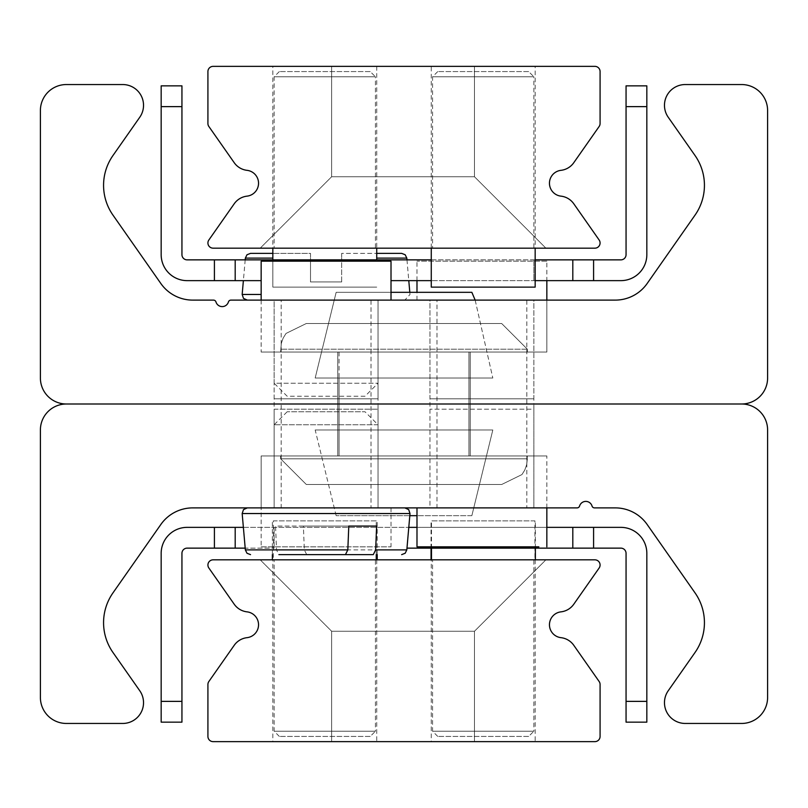 <?xml version="1.0" encoding="UTF-8"?>
<svg xmlns="http://www.w3.org/2000/svg" width="808" height="808" viewBox="0 0 808 808"><rect width="100%" height="100%" fill="white"/><g stroke="black" fill="none" stroke-linecap="round" stroke-linejoin="round"><path stroke-width="0.61" stroke-dasharray="4.04 3.03" d="M533.856 300.111L429.967 300.111L533.856 300.111L533.856 404L429.967 404L533.856 404L429.967 404L533.856 404L533.856 507.889L429.967 507.889L533.856 507.889L429.967 507.889L429.967 300.111L533.856 300.111L429.967 300.111L429.967 398.809L533.856 398.809L533.856 300.111M378.033 300.111L274.144 300.111L378.033 300.111L378.033 404L274.144 404L378.033 404L274.144 404L378.033 404L378.033 507.889L274.144 507.889L378.033 507.889L274.144 507.889L274.144 300.111L378.033 300.111L274.144 300.111L378.033 300.111L274.144 300.111L274.144 383.224L378.033 383.224L274.144 383.224L287.133 396.213L365.044 396.213L378.033 383.224L378.033 300.111L378.033 398.809L274.144 398.809L378.033 398.809M436.997 404L526.836 404L436.997 404L526.836 404L436.997 404L436.997 507.889L526.836 507.889L526.836 300.111L436.997 300.111L436.997 404M436.997 300.111L526.836 300.111M281.164 404L371.003 404L281.164 404L371.003 404L281.164 404L281.164 507.889L371.003 507.889L371.003 300.111L281.164 300.111L281.164 404M281.164 300.111L371.003 300.111M546.844 352.056L261.156 352.056L546.844 352.056L261.156 352.056L546.844 352.056L261.156 352.056L546.844 352.056L261.156 352.056L546.844 352.056L261.156 352.056L546.844 352.056L261.156 352.056L546.844 352.056L261.156 352.056L546.844 352.056L261.156 352.056L546.844 352.056L261.156 352.056L546.844 352.056L261.156 352.056L546.844 352.056L261.156 352.056L546.844 352.056L261.156 352.056L546.844 352.056L261.156 352.056L546.844 352.056L261.156 352.056L546.844 352.056L261.156 352.056L546.844 352.056L261.156 352.056L546.844 352.056L261.156 352.056L546.844 352.056L261.156 352.056L546.844 352.056L261.156 352.056L546.844 352.056L261.156 352.056L546.844 352.056L261.156 352.056L546.844 352.056L261.156 352.056L546.844 352.056L261.156 352.056L546.844 352.056L546.844 300.111L261.156 300.111L546.844 300.111L261.156 300.111L546.844 300.111L546.844 352.056L546.844 300.111L261.156 300.111L546.844 300.111L261.156 300.111L546.844 300.111L546.844 352.056L546.844 300.111L261.156 300.111L546.844 300.111L261.156 300.111L546.844 300.111L546.844 352.056L546.844 300.111L261.156 300.111L546.844 300.111L261.156 300.111L546.844 300.111L546.844 352.056L546.844 300.111L261.156 300.111L546.844 300.111L261.156 300.111L546.844 300.111L546.844 352.056L546.844 300.111L261.156 300.111L546.844 300.111L261.156 300.111L546.844 300.111L546.844 352.056L546.844 300.111L261.156 300.111L546.844 300.111L261.156 300.111L546.844 300.111L546.844 352.056L546.844 300.111L261.156 300.111L546.844 300.111L261.156 300.111L546.844 300.111L546.844 352.056L546.844 300.111L261.156 300.111L546.844 300.111L261.156 300.111L546.844 300.111L546.844 352.056L546.844 300.111L261.156 300.111L546.844 300.111L261.156 300.111L546.844 300.111L546.844 352.056L546.844 300.111L261.156 300.111L546.844 300.111L261.156 300.111L546.844 300.111L546.844 352.056L546.844 300.111L261.156 300.111L546.844 300.111M337.774 352.056L470.226 352.056L337.774 352.056L337.774 404L470.226 404L337.774 404L470.226 404L337.774 404L470.226 404L337.774 404L470.226 404L337.774 404L470.226 404L337.774 404L470.226 404L337.774 404L470.226 404L337.774 404L470.226 404L337.774 404L470.226 404L337.774 404L470.226 404L337.774 404L470.226 404L337.774 404L470.226 404L337.774 404L470.226 404L337.774 404L470.226 404L337.774 404L470.226 404L337.774 404L470.226 404L337.774 404L470.226 404L337.774 404L470.226 404L337.774 404L470.226 404L337.774 404L470.226 404L337.774 404L470.226 404L337.774 404L470.226 404L337.774 404L470.226 404L337.774 404L470.226 404L337.774 404L470.226 404L337.774 404L470.226 404L337.774 404L470.226 404L337.774 404L470.226 404L337.774 404L470.226 404L337.774 404L470.226 404L337.774 404L470.226 404L337.774 404L470.226 404L337.774 404L470.226 404L337.774 404L470.226 404L337.774 404L470.226 404L337.774 404L470.226 404L337.774 404L470.226 404L337.774 404L470.226 404L337.774 404L470.226 404L337.774 404L470.226 404L337.774 404L470.226 404L337.774 404L470.226 404L337.774 404L470.226 404L337.774 404L470.226 404L337.774 404L470.226 404L337.774 404L470.226 404L337.774 404L337.774 455.944L470.226 455.944L337.774 455.944L470.226 455.944L470.226 352.056L337.774 352.056L470.226 352.056L337.774 352.056L337.774 455.944L470.226 455.944L337.774 455.944L470.226 455.944L470.226 352.056L337.774 352.056L470.226 352.056L337.774 352.056L337.774 455.944L470.226 455.944L337.774 455.944L470.226 455.944L470.226 352.056L337.774 352.056L470.226 352.056L337.774 352.056L337.774 455.944L470.226 455.944L337.774 455.944L470.226 455.944L470.226 352.056L337.774 352.056L470.226 352.056L337.774 352.056L337.774 455.944L470.226 455.944L337.774 455.944L470.226 455.944L470.226 352.056L337.774 352.056L470.226 352.056L337.774 352.056L337.774 455.944L470.226 455.944L337.774 455.944L470.226 455.944L470.226 352.056L337.774 352.056L470.226 352.056L337.774 352.056L337.774 455.944L470.226 455.944L337.774 455.944L470.226 455.944L470.226 352.056L337.774 352.056L470.226 352.056L337.774 352.056L337.774 455.944L470.226 455.944L337.774 455.944L470.226 455.944L470.226 352.056L337.774 352.056L470.226 352.056L337.774 352.056L337.774 455.944L470.226 455.944L337.774 455.944L470.226 455.944L470.226 352.056L337.774 352.056L470.226 352.056L337.774 352.056L337.774 455.944L470.226 455.944L337.774 455.944L470.226 455.944L470.226 352.056L337.774 352.056L470.226 352.056L337.774 352.056L337.774 455.944L470.226 455.944L337.774 455.944L470.226 455.944L470.226 352.056L337.774 352.056L470.226 352.056L337.774 352.056L337.774 455.944L470.226 455.944L337.774 455.944L470.226 455.944L470.226 352.056L337.774 352.056L337.774 455.944L470.226 455.944L470.226 352.056L337.774 352.056L337.774 455.944L470.226 455.944L470.226 352.056L337.774 352.056L337.774 455.944L470.226 455.944L470.226 352.056L337.774 352.056L337.774 455.944L470.226 455.944L470.226 352.056L337.774 352.056L337.774 455.944L470.226 455.944L470.226 352.056L337.774 352.056L337.774 455.944L470.226 455.944L470.226 352.056L337.774 352.056L337.774 455.944L470.226 455.944L470.226 352.056L337.774 352.056L337.774 455.944L470.226 455.944L470.226 352.056L337.774 352.056L337.774 455.944L470.226 455.944L470.226 352.056L337.774 352.056L337.774 455.944L470.226 455.944L470.226 352.056L337.774 352.056L337.774 455.944M40.4 378.033A25.967 25.967 0 0 0 66.367 404L741.633 404A25.967 25.967 0 0 0 767.6 378.033L767.6 110.524A25.967 25.967 0 0 0 741.633 84.547L685.255 84.547A20.776 20.776 0 0 0 668.236 117.251L695.042 155.53A51.944 51.944 0 0 1 695.042 215.11L647.158 283.507A38.956 38.956 0 0 1 615.241 300.111L230.906 300.111A2.596 2.596 0 0 0 228.422 301.97A6.494 6.494 0 0 1 215.978 301.97A2.596 2.596 0 0 0 213.494 300.111L192.758 300.111A38.956 38.956 0 0 1 160.843 283.507L112.958 215.11A51.944 51.944 0 0 1 112.958 155.53L139.764 117.251A20.776 20.776 0 0 0 122.745 84.547L66.367 84.547A25.967 25.967 0 0 0 40.4 110.524L40.4 378.033M371.003 507.889L281.164 507.889M526.836 507.889L436.997 507.889M261.156 455.944L546.844 455.944L261.156 455.944L546.844 455.944L261.156 455.944L546.844 455.944L261.156 455.944L546.844 455.944L261.156 455.944L546.844 455.944L261.156 455.944L546.844 455.944L261.156 455.944L546.844 455.944L261.156 455.944L546.844 455.944L261.156 455.944L546.844 455.944L261.156 455.944L546.844 455.944L261.156 455.944L546.844 455.944L261.156 455.944L546.844 455.944L261.156 455.944L546.844 455.944L261.156 455.944L546.844 455.944L261.156 455.944L546.844 455.944L261.156 455.944L546.844 455.944L261.156 455.944L546.844 455.944L261.156 455.944L546.844 455.944L261.156 455.944L546.844 455.944L261.156 455.944L546.844 455.944L261.156 455.944L546.844 455.944L261.156 455.944L546.844 455.944L261.156 455.944L546.844 455.944L261.156 455.944L261.156 507.889L546.844 507.889L261.156 507.889L546.844 507.889L261.156 507.889L261.156 455.944L261.156 507.889L546.844 507.889L261.156 507.889L546.844 507.889L261.156 507.889L261.156 455.944L261.156 507.889L546.844 507.889L261.156 507.889L546.844 507.889L261.156 507.889L261.156 455.944L261.156 507.889L546.844 507.889L261.156 507.889L546.844 507.889L261.156 507.889L261.156 455.944L261.156 507.889L546.844 507.889L261.156 507.889L546.844 507.889L261.156 507.889L261.156 455.944L261.156 507.889L546.844 507.889L261.156 507.889L546.844 507.889L261.156 507.889L261.156 455.944L261.156 507.889L546.844 507.889L261.156 507.889L546.844 507.889L261.156 507.889L261.156 455.944L261.156 507.889L546.844 507.889L261.156 507.889L546.844 507.889L261.156 507.889L261.156 455.944L261.156 507.889L546.844 507.889L261.156 507.889L546.844 507.889L261.156 507.889L261.156 455.944L261.156 507.889L546.844 507.889L261.156 507.889L546.844 507.889L261.156 507.889L261.156 455.944L261.156 507.889L546.844 507.889L261.156 507.889L546.844 507.889L261.156 507.889L261.156 455.944L261.156 507.889L546.844 507.889L261.156 507.889L391.011 507.889L261.156 507.889L261.156 546.844L391.011 546.844L261.156 546.844M470.226 455.944L470.226 352.056M767.6 429.967A25.967 25.967 0 0 0 741.633 404L66.367 404A25.967 25.967 0 0 0 40.4 429.967L40.4 697.476A25.967 25.967 0 0 0 66.367 723.453L122.745 723.453A20.776 20.776 0 0 0 139.764 690.749L112.958 652.47A51.944 51.944 0 0 1 112.958 592.89L160.843 524.493A38.956 38.956 0 0 1 192.758 507.889L577.094 507.889A2.596 2.596 0 0 0 579.578 506.03A6.494 6.494 0 0 1 592.022 506.03A2.596 2.596 0 0 0 594.506 507.889L615.241 507.889A38.956 38.956 0 0 1 647.158 524.493L695.042 592.89A51.944 51.944 0 0 1 695.042 652.47L668.236 690.749A20.776 20.776 0 0 0 685.255 723.453L741.633 723.453A25.967 25.967 0 0 0 767.6 697.476L767.6 429.967M545.905 559.833L260.216 559.833L545.905 559.833L474.478 631.25L331.644 631.25L474.478 631.25L474.478 741.633L331.644 741.633L474.478 741.633L331.644 741.633L474.478 741.633L331.644 741.633L474.478 741.633L331.644 741.633L474.478 741.633L331.644 741.633L474.478 741.633L331.644 741.633L474.478 741.633L331.644 741.633L474.478 741.633L331.644 741.633L474.478 741.633L331.644 741.633L474.478 741.633L331.644 741.633L474.478 741.633L331.644 741.633L474.478 741.633L331.644 741.633L474.478 741.633L474.478 631.25L331.644 631.25L474.478 631.25L331.644 631.25L474.478 631.25L474.478 741.633L474.478 631.25L331.644 631.25L474.478 631.25L331.644 631.25L474.478 631.25L474.478 741.633L474.478 631.25L331.644 631.25L474.478 631.25L331.644 631.25L474.478 631.25L474.478 741.633L474.478 631.25L331.644 631.25L474.478 631.25L331.644 631.25L474.478 631.25L474.478 741.633L474.478 631.25L331.644 631.25L474.478 631.25L331.644 631.25L474.478 631.25L474.478 741.633L474.478 631.25L331.644 631.25L474.478 631.25L545.905 559.833L260.216 559.833L545.905 559.833L260.216 559.833L545.905 559.833L474.478 631.25L545.905 559.833L260.216 559.833L545.905 559.833L260.216 559.833L545.905 559.833L474.478 631.25L545.905 559.833L260.216 559.833L545.905 559.833L260.216 559.833L545.905 559.833L474.478 631.25L545.905 559.833L260.216 559.833L545.905 559.833L260.216 559.833L545.905 559.833L474.478 631.25L545.905 559.833L260.216 559.833L545.905 559.833L260.216 559.833L545.905 559.833L474.478 631.25L545.905 559.833L260.216 559.833L545.905 559.833M272.841 559.833L376.73 559.833L272.841 559.833L272.841 741.633L376.73 741.633L272.841 741.633M431.27 559.833L535.159 559.833L431.27 559.833L431.27 741.633L535.159 741.633L431.27 741.633M213.11 559.833A5.191 5.191 0 0 0 208.858 568.004L234.219 604.222A18.18 18.18 0 0 0 247.046 611.858A12.989 12.989 0 0 1 247.046 637.663A18.18 18.18 0 0 0 234.219 645.299L208.858 681.508A5.191 5.191 0 0 0 207.919 684.487L207.919 736.431A5.191 5.191 0 0 0 213.11 741.633L594.89 741.633A5.191 5.191 0 0 0 600.081 736.431L600.081 684.487A5.191 5.191 0 0 0 599.142 681.508L573.781 645.299A18.18 18.18 0 0 0 560.954 637.663A12.989 12.989 0 0 1 560.954 611.858A18.18 18.18 0 0 0 573.781 604.222L599.142 568.004A5.191 5.191 0 0 0 594.89 559.833L213.11 559.833M545.905 248.167L260.216 248.167L545.905 248.167L474.478 176.75L331.644 176.75L474.478 176.75L474.478 66.367L331.644 66.367L474.478 66.367L331.644 66.367L474.478 66.367L331.644 66.367L474.478 66.367L331.644 66.367L474.478 66.367L331.644 66.367L474.478 66.367L331.644 66.367L474.478 66.367L331.644 66.367L474.478 66.367L331.644 66.367L474.478 66.367L331.644 66.367L474.478 66.367L331.644 66.367L474.478 66.367L331.644 66.367L474.478 66.367L331.644 66.367L474.478 66.367L474.478 176.75L331.644 176.75L474.478 176.75L331.644 176.75L474.478 176.75L474.478 66.367L474.478 176.75L331.644 176.75L474.478 176.75L331.644 176.75L474.478 176.75L474.478 66.367L474.478 176.75L331.644 176.75L474.478 176.75L331.644 176.75L474.478 176.75L474.478 66.367L474.478 176.75L331.644 176.75L474.478 176.75L331.644 176.75L474.478 176.75L474.478 66.367L474.478 176.75L331.644 176.75L474.478 176.75L331.644 176.75L474.478 176.75L474.478 66.367L474.478 176.75L331.644 176.75L474.478 176.75L545.905 248.167L260.216 248.167L545.905 248.167L260.216 248.167L545.905 248.167L474.478 176.75L545.905 248.167L260.216 248.167L545.905 248.167L260.216 248.167L545.905 248.167L474.478 176.75L545.905 248.167L260.216 248.167L545.905 248.167L260.216 248.167L545.905 248.167L474.478 176.75L545.905 248.167L260.216 248.167L545.905 248.167L260.216 248.167L545.905 248.167L474.478 176.75L545.905 248.167L260.216 248.167L545.905 248.167L260.216 248.167L545.905 248.167L474.478 176.75L545.905 248.167L260.216 248.167L545.905 248.167M272.841 66.367L376.73 66.367L272.841 66.367L272.841 248.167L376.73 248.167L272.841 248.167L376.73 248.167L272.841 248.167L272.841 287.133L376.73 287.133L272.841 287.133L272.841 259.863M431.27 248.167L535.159 248.167L431.27 248.167L535.159 248.167L431.27 248.167L431.27 287.133L535.159 287.133L535.159 66.367L431.27 66.367L431.27 248.167M431.27 66.367L535.159 66.367M208.858 239.996A5.191 5.191 0 0 0 213.11 248.167L594.89 248.167A5.191 5.191 0 0 0 599.142 239.996L573.781 203.778A18.18 18.18 0 0 0 560.954 196.142A12.989 12.989 0 0 1 560.954 170.337A18.18 18.18 0 0 0 573.781 162.701L599.142 126.492A5.191 5.191 0 0 0 600.081 123.513L600.081 71.569A5.191 5.191 0 0 0 594.89 66.367L213.11 66.367A5.191 5.191 0 0 0 207.919 71.569L207.919 123.513A5.191 5.191 0 0 0 208.858 126.492L234.219 162.701A18.18 18.18 0 0 0 247.046 170.337A12.989 12.989 0 0 1 247.046 196.142A18.18 18.18 0 0 0 234.219 203.778L208.858 239.996M406.969 548.137L572.811 548.137L572.811 527.361L593.587 527.361L593.587 548.137L572.811 548.137L572.811 527.361L235.189 527.361L235.189 548.137L187.143 548.137A5.191 5.191 0 0 0 181.941 553.339L181.941 722.15L161.166 722.15L161.166 701.374L181.941 701.374M626.059 701.374L646.834 701.374L646.834 722.15L626.059 722.15L626.059 553.339A5.191 5.191 0 0 0 620.857 548.137L593.587 548.137M214.413 548.137L214.413 527.361L235.189 527.361L235.189 548.137L274.144 548.137L245.198 548.137M161.166 701.374L161.166 553.339A25.967 25.967 0 0 1 187.143 527.361L214.413 527.361M572.811 548.137L572.811 527.361M235.189 548.137L235.189 527.361M243.38 527.361L408.787 527.361M416.989 527.361L546.844 527.361M593.587 527.361L620.857 527.361A25.967 25.967 0 0 1 646.834 553.339L646.834 701.374M431.27 259.863L572.811 259.863L572.811 280.639L572.811 259.863L620.857 259.863A5.191 5.191 0 0 0 626.059 254.661L626.059 85.85L646.834 85.85L646.834 106.626L626.059 106.626M535.159 259.863L235.189 259.863L235.189 280.639L214.413 280.639L214.413 259.863L235.189 259.863L235.189 280.639L261.156 280.639M181.941 106.626L161.166 106.626L161.166 85.85L181.941 85.85L181.941 254.661A5.191 5.191 0 0 0 187.143 259.863L214.413 259.863M593.587 259.863L593.587 280.639L572.811 280.639L572.811 259.863M214.413 280.639L187.143 280.639A25.967 25.967 0 0 1 161.166 254.661L161.166 106.626M535.159 280.639L431.27 280.639M391.011 280.639L572.811 280.639M235.189 259.863L235.189 280.639M646.834 106.626L646.834 254.661A25.967 25.967 0 0 1 620.857 280.639L593.587 280.639M391.011 300.111L261.156 300.111L391.011 300.111M261.156 261.156L391.011 261.156M538.875 507.889L416.989 507.889L538.875 507.889M429.967 409.191L429.967 507.889L533.856 507.889L533.856 409.191L429.967 409.191L533.856 409.191M538.875 546.844L416.989 546.844M546.844 261.156L416.989 261.156L546.844 261.156L546.844 280.639M533.856 398.809L429.967 398.809M274.144 409.191L378.033 409.191L274.144 409.191L274.144 507.889L378.033 507.889L274.144 507.889L378.033 507.889L378.033 424.776L274.144 424.776L378.033 424.776L365.044 411.787L287.133 411.787L365.044 411.787M528.664 71.569L437.764 71.569L528.664 71.569L533.856 76.76L432.573 76.76L533.856 76.76L533.856 248.167L432.573 248.167L533.856 248.167M370.236 71.569L279.336 71.569L370.236 71.569L375.427 76.76L274.144 76.76L375.427 76.76L375.427 248.167L274.144 248.167L375.427 248.167M376.73 66.367L376.73 259.863M370.236 736.431L279.336 736.431L370.236 736.431L375.427 731.24L274.144 731.24L375.427 731.24L375.427 559.833L274.144 559.833L375.427 559.833M273.326 559.833L377.215 559.833L272.367 559.833L273.326 559.833L273.326 520.867L377.215 520.867L273.326 520.867M376.245 554.631L376.245 520.867M377.215 554.631L377.215 520.867M272.367 554.631L272.367 520.867M528.664 736.431L437.764 736.431L528.664 736.431L533.856 731.24L432.573 731.24L533.856 731.24L533.856 559.833L432.573 559.833L533.856 559.833M431.048 559.833L535.371 559.833L431.048 559.833M534.936 520.867L431.048 520.867L534.936 520.867L534.936 559.833M535.371 548.137L535.371 520.867M431.492 548.137L431.492 520.867M431.048 548.137L431.048 520.867M341.673 281.931L341.673 258.106L341.673 281.931L310.504 281.931L310.504 258.106L310.504 281.931L341.673 281.931M341.673 253.369L341.673 258.106L341.673 253.369L376.73 253.369L341.673 253.369M310.504 253.369L310.504 258.106L310.504 253.369L272.841 253.369L310.504 253.369M409.808 292.324L409.999 294.466L404.828 300.111L247.349 300.111L404.828 300.111M406.969 259.863L408.787 280.639M365.044 396.213L287.133 396.213M306.717 554.631L304.343 549.895L303.384 526.069L348.783 526.069L275.558 526.069L276.518 549.895L278.891 554.631L345.45 554.631M303.384 526.069L275.558 526.069M255.772 507.889L404.828 507.889L255.772 507.889M501.657 323.493L527.361 349.197L501.657 323.493L527.361 349.197L501.657 323.493L527.361 349.197L501.657 323.493L527.361 349.197L501.657 323.493L527.361 349.197L501.657 323.493L306.343 323.493L501.657 323.493L306.343 323.493L501.657 323.493L306.343 323.493L501.657 323.493L306.343 323.493L501.657 323.493L306.343 323.493L501.657 323.493L306.343 323.493L501.657 323.493L306.343 323.493L501.657 323.493L306.343 323.493L501.657 323.493L306.343 323.493L501.657 323.493L306.343 323.493L501.657 323.493L306.343 323.493L501.657 323.493L527.361 349.197L527.361 352.056L280.639 352.056L527.361 352.056L280.639 352.056L527.361 352.056L280.639 352.056L527.361 352.056L280.639 352.056L527.361 352.056L280.639 352.056L527.361 352.056L280.639 352.056L527.361 352.056L280.639 352.056L527.361 352.056L280.639 352.056L527.361 352.056L280.639 352.056L527.361 352.056L280.639 352.056L527.361 352.056L280.639 352.056L527.361 352.056L527.361 349.197L527.361 352.056M468.933 352.056L339.067 352.056L468.933 352.056L468.933 429.977L339.067 429.977L468.933 429.977L339.067 429.977L468.933 429.977L339.067 429.977L468.933 429.977L339.067 429.977L468.933 429.977L339.067 429.977L468.933 429.977L339.067 429.977L468.933 429.977L339.067 429.977L468.933 429.977L339.067 429.977L468.933 429.977L339.067 429.977L468.933 429.977L339.067 429.977L468.933 429.977L339.067 429.977L468.933 429.977L468.933 352.056L339.067 352.056L468.933 352.056L339.067 352.056L468.933 352.056L468.933 429.977L468.933 352.056L339.067 352.056L468.933 352.056L339.067 352.056L468.933 352.056L468.933 429.977L468.933 352.056L339.067 352.056L468.933 352.056L339.067 352.056L468.933 352.056L468.933 429.977L468.933 352.056L339.067 352.056L468.933 352.056L339.067 352.056L468.933 352.056L468.933 429.977L468.933 352.056L339.067 352.056L468.933 352.056L339.067 352.056L468.933 352.056L468.933 429.977M409.808 515.676L336.148 515.676L471.852 515.676L492.819 429.977L471.852 515.676L492.819 429.977L471.852 515.676L492.819 429.977L471.852 515.676L492.819 429.977L471.852 515.676L492.819 429.977L315.181 429.977L492.819 429.977L315.181 429.977L492.819 429.977L315.181 429.977L492.819 429.977L315.181 429.977L492.819 429.977L315.181 429.977L492.819 429.977L315.181 429.977L492.819 429.977L315.181 429.977L492.819 429.977L315.181 429.977L492.819 429.977L315.181 429.977L492.819 429.977L315.181 429.977L492.819 429.977L315.181 429.977L492.819 429.977L471.852 515.676L336.148 515.676L416.989 515.676M492.819 429.977L471.852 515.676M306.343 484.507L501.657 484.507L306.343 484.507L280.639 458.803L280.639 455.944L527.361 455.944L280.639 455.944L527.361 455.944L280.639 455.944L527.361 455.944L280.639 455.944L527.361 455.944L280.639 455.944L527.361 455.944L280.639 455.944L527.361 455.944L280.639 455.944L527.361 455.944L280.639 455.944L527.361 455.944L280.639 455.944L527.361 455.944L280.639 455.944L527.361 455.944L280.639 455.944L527.361 455.944L280.639 455.944L527.361 455.944L280.639 455.944L280.639 458.803L280.639 455.944L280.639 458.803L280.639 455.944L280.639 458.803L280.639 455.944L280.639 458.803L280.639 455.944L280.639 458.803L280.639 455.944L280.639 458.803L527.361 458.803L280.639 458.803L527.361 458.803L280.639 458.803L527.361 458.803L280.639 458.803L527.361 458.803L280.639 458.803L527.361 458.803L280.639 458.803L527.361 458.803L280.639 458.803L527.361 458.803L280.639 458.803L527.361 458.803L280.639 458.803L527.361 458.803L280.639 458.803L527.361 458.803L280.639 458.803L527.361 458.803L280.639 458.803L527.361 458.803L280.639 458.803L306.343 484.507L501.657 484.507L306.343 484.507L501.657 484.507L306.343 484.507L280.639 458.803L306.343 484.507L501.657 484.507L306.343 484.507L501.657 484.507L306.343 484.507L280.639 458.803L306.343 484.507L501.657 484.507L306.343 484.507L501.657 484.507L306.343 484.507L280.639 458.803L306.343 484.507L501.657 484.507L306.343 484.507L501.657 484.507L306.343 484.507L280.639 458.803L306.343 484.507L501.657 484.507L306.343 484.507L501.657 484.507L306.343 484.507L280.639 458.803L306.343 484.507L501.657 484.507L306.343 484.507M339.067 455.944L468.933 455.944L339.067 455.944L339.067 378.023L468.933 378.023L339.067 378.023L468.933 378.023L339.067 378.023L468.933 378.023L339.067 378.023L468.933 378.023L339.067 378.023L468.933 378.023L339.067 378.023L468.933 378.023L339.067 378.023L468.933 378.023L339.067 378.023L468.933 378.023L339.067 378.023L468.933 378.023L339.067 378.023L468.933 378.023L339.067 378.023L468.933 378.023L339.067 378.023L468.933 378.023L339.067 378.023L339.067 455.944L468.933 455.944L339.067 455.944L468.933 455.944L339.067 455.944L339.067 378.023L339.067 455.944L468.933 455.944L339.067 455.944L468.933 455.944L339.067 455.944L339.067 378.023L339.067 455.944L468.933 455.944L339.067 455.944L468.933 455.944L339.067 455.944L339.067 378.023L339.067 455.944L468.933 455.944L339.067 455.944L468.933 455.944L339.067 455.944L339.067 378.023L339.067 455.944L468.933 455.944L339.067 455.944L468.933 455.944L339.067 455.944L339.067 378.023L339.067 455.944L468.933 455.944L339.067 455.944M471.852 292.324L336.148 292.324L315.181 378.023L336.148 292.324L315.181 378.023L336.148 292.324L315.181 378.023L336.148 292.324L315.181 378.023L336.148 292.324L315.181 378.023L336.148 292.324L315.181 378.023L492.819 378.023L315.181 378.023L492.819 378.023L315.181 378.023L492.819 378.023L315.181 378.023L492.819 378.023L315.181 378.023L492.819 378.023L315.181 378.023L492.819 378.023L315.181 378.023L492.819 378.023L315.181 378.023L492.819 378.023L315.181 378.023L492.819 378.023L315.181 378.023L492.819 378.023L315.181 378.023L492.819 378.023L315.181 378.023L492.819 378.023L315.181 378.023L336.148 292.324L471.852 292.324L391.011 292.324M533.856 548.137L533.856 546.844M274.144 548.137L274.144 527.361L274.144 548.137M533.856 259.863L533.856 280.639L533.856 259.863M274.144 261.156L274.144 259.863M272.841 258.106L245.349 258.106M406.818 258.106L376.73 258.106M242.168 294.466L261.156 294.466M304.343 549.895L406.818 549.895M245.349 549.895L276.518 549.895M409.999 513.534L242.168 513.534M527.361 349.197L280.639 349.197L527.361 349.197M261.156 300.111L261.156 352.056M546.844 507.889L546.844 455.944M260.216 559.833L331.644 631.25L331.644 741.633L331.644 631.25L331.644 741.633L331.644 631.25L331.644 741.633L331.644 631.25L331.644 741.633L331.644 631.25L331.644 741.633L331.644 631.25L331.644 741.633L331.644 631.25L260.216 559.833M376.73 559.833L376.73 741.633M535.159 559.833L535.159 741.633M260.216 248.167L331.644 176.75L331.644 66.367L331.644 176.75L331.644 66.367L331.644 176.75L331.644 66.367L331.644 176.75L331.644 66.367L331.644 176.75L331.644 66.367L331.644 176.75L331.644 66.367L331.644 176.75L260.216 248.167M274.144 398.809L274.144 300.111M416.989 300.111L416.989 292.324M416.989 280.639L416.989 261.156M391.011 507.889L391.011 546.844M378.033 409.191L378.033 507.889M437.764 71.569L432.573 76.76L432.573 248.167M279.336 71.569L274.144 76.76L274.144 248.167M279.336 736.431L274.144 731.24L274.144 559.833M437.764 736.431L432.573 731.24L432.573 559.833M245.198 259.863L243.38 280.639M287.133 411.787L274.144 424.776L274.144 507.889M280.639 352.056L281.295 343.39L283.174 338.067L286.032 333.441L306.343 323.493L286.032 333.441L283.174 338.067L281.295 343.39L280.639 352.056L281.295 343.39L283.174 338.067L286.032 333.441L306.343 323.493L286.032 333.441L283.174 338.067L281.295 343.39L280.639 352.056L281.295 343.39L283.174 338.067L286.032 333.441L306.343 323.493L286.032 333.441L283.174 338.067L281.295 343.39L280.639 352.056L281.295 343.39L283.174 338.067L286.032 333.441L306.343 323.493L286.032 333.441L283.174 338.067L281.295 343.39L280.639 352.056L281.295 343.39L283.174 338.067L286.032 333.441L306.343 323.493L286.032 333.441L283.174 338.067L281.295 343.39L280.639 352.056L281.295 343.39L283.174 338.067L286.032 333.441L306.343 323.493M339.067 352.056L339.067 429.977M336.148 515.676L315.181 429.977M527.361 458.803L526.705 464.61L524.745 470.115L521.968 474.559L501.657 484.507L521.968 474.559L524.745 470.115L526.705 464.61L527.361 455.944L526.705 464.61L524.745 470.115L521.968 474.559L501.657 484.507L521.968 474.559L524.745 470.115L526.705 464.61L527.361 455.944L526.705 464.61L524.826 469.933L521.968 474.559L501.657 484.507L521.968 474.559L524.745 470.115L526.705 464.61L527.361 455.944L526.705 464.61L524.745 470.115L521.968 474.559L501.657 484.507L521.968 474.559L524.745 470.115L526.705 464.61L527.361 455.944L526.705 464.61L524.745 470.115L521.968 474.559L501.657 484.507L521.968 474.559L524.745 470.115L526.705 464.61L527.361 455.944L526.705 464.61L524.826 469.933L521.968 474.559L501.657 484.507L521.968 474.559L524.826 469.933L526.705 464.61L527.361 458.803M468.933 455.944L468.933 378.023L468.933 455.944M475.165 300.111L492.819 378.023L475.165 300.111"/><path stroke-width="1.21" d="M66.367 404A25.967 25.967 0 0 1 40.4 378.033L40.4 110.524A25.967 25.967 0 0 1 66.367 84.547L122.745 84.547A20.776 20.776 0 0 1 139.764 117.251L112.958 155.53A51.944 51.944 0 0 0 112.958 215.11L160.843 283.507A38.956 38.956 0 0 0 192.758 300.111L213.494 300.111A2.596 2.596 0 0 1 215.978 301.97A6.494 6.494 0 0 0 228.422 301.97A2.596 2.596 0 0 1 230.906 300.111L615.241 300.111A38.956 38.956 0 0 0 647.158 283.507L695.042 215.11A51.944 51.944 0 0 0 695.042 155.53L668.236 117.251A20.776 20.776 0 0 1 685.255 84.547L741.633 84.547A25.967 25.967 0 0 1 767.6 110.524L767.6 378.033A25.967 25.967 0 0 1 741.633 404L66.367 404L741.633 404A25.967 25.967 0 0 1 767.6 429.967L767.6 697.476A25.967 25.967 0 0 1 741.633 723.453L685.255 723.453A20.776 20.776 0 0 1 668.236 690.749L695.042 652.47A51.944 51.944 0 0 0 695.042 592.89L647.158 524.493A38.956 38.956 0 0 0 615.241 507.889L594.506 507.889A2.596 2.596 0 0 1 592.022 506.03A6.494 6.494 0 0 0 579.578 506.03A2.596 2.596 0 0 1 577.094 507.889L192.758 507.889A38.956 38.956 0 0 0 160.843 524.493L112.958 592.89A51.944 51.944 0 0 0 112.958 652.47L139.764 690.749A20.776 20.776 0 0 1 122.745 723.453L66.367 723.453A25.967 25.967 0 0 1 40.4 697.476L40.4 429.967A25.967 25.967 0 0 1 66.367 404M208.858 568.004A5.191 5.191 0 0 1 213.11 559.833L594.89 559.833A5.191 5.191 0 0 1 599.142 568.004L573.781 604.222A18.18 18.18 0 0 1 560.954 611.858A12.989 12.989 0 0 0 560.954 637.663A18.18 18.18 0 0 1 573.781 645.299L599.142 681.508A5.191 5.191 0 0 1 600.081 684.487L600.081 736.431A5.191 5.191 0 0 1 594.89 741.633L213.11 741.633A5.191 5.191 0 0 1 207.919 736.431L207.919 684.487A5.191 5.191 0 0 1 208.858 681.508L234.219 645.299A18.18 18.18 0 0 1 247.046 637.663A12.989 12.989 0 0 0 247.046 611.858A18.18 18.18 0 0 1 234.219 604.222L208.858 568.004M213.11 248.167A5.191 5.191 0 0 1 208.858 239.996L234.219 203.778A18.18 18.18 0 0 1 247.046 196.142A12.989 12.989 0 0 0 247.046 170.337A18.18 18.18 0 0 1 234.219 162.701L208.858 126.492A5.191 5.191 0 0 1 207.919 123.513L207.919 71.569A5.191 5.191 0 0 1 213.11 66.367L594.89 66.367A5.191 5.191 0 0 1 600.081 71.569L600.081 123.513A5.191 5.191 0 0 1 599.142 126.492L573.781 162.701A18.18 18.18 0 0 1 560.954 170.337A12.989 12.989 0 0 0 560.954 196.142A18.18 18.18 0 0 1 573.781 203.778L599.142 239.996A5.191 5.191 0 0 1 594.89 248.167L213.11 248.167M593.587 548.137L593.587 527.361L572.811 527.361L572.811 548.137L620.857 548.137A5.191 5.191 0 0 1 626.059 553.339L626.059 722.15L646.834 722.15L646.834 701.374L626.059 701.374M572.811 548.137L406.969 548.137M245.198 548.137L235.189 548.137L235.189 527.361L214.413 527.361L214.413 548.137L235.189 548.137M181.941 701.374L161.166 701.374L161.166 722.15L181.941 722.15L181.941 553.339A5.191 5.191 0 0 1 187.143 548.137L214.413 548.137M214.413 527.361L187.143 527.361A25.967 25.967 0 0 0 161.166 553.339L161.166 701.374M235.189 527.361L243.38 527.361M408.787 527.361L416.989 527.361M546.844 527.361L572.811 527.361M646.834 701.374L646.834 553.339A25.967 25.967 0 0 0 620.857 527.361L593.587 527.361M572.811 280.639L593.587 280.639L593.587 259.863L572.811 259.863L572.811 280.639L535.159 280.639M626.059 106.626L646.834 106.626L646.834 85.85L626.059 85.85L626.059 254.661A5.191 5.191 0 0 1 620.857 259.863L593.587 259.863M214.413 259.863L214.413 280.639L235.189 280.639L235.189 259.863L187.143 259.863A5.191 5.191 0 0 1 181.941 254.661L181.941 85.85L161.166 85.85L161.166 106.626L181.941 106.626M235.189 259.863L431.27 259.863M535.159 259.863L572.811 259.863M161.166 106.626L161.166 254.661A25.967 25.967 0 0 0 187.143 280.639L214.413 280.639M431.27 280.639L391.011 280.639M261.156 280.639L235.189 280.639M593.587 280.639L620.857 280.639A25.967 25.967 0 0 0 646.834 254.661L646.834 106.626M391.011 300.111L391.011 261.156L261.156 261.156L261.156 300.111M416.989 507.889L416.989 546.844L538.875 546.844M546.844 300.111L546.844 280.639M535.159 248.167L535.159 287.133L431.27 287.133L431.27 248.167M376.73 248.167L376.73 259.863M272.841 248.167L272.841 259.863M376.245 559.833L376.245 554.631M377.215 559.833L377.215 554.631M272.367 559.833L272.367 554.631M535.371 559.833L535.371 548.137M431.492 559.833L431.492 548.137M431.048 559.833L431.048 548.137M272.841 253.369L250.531 253.369L272.841 253.369M376.73 253.369L401.647 253.369L376.73 253.369M376.73 258.106L406.818 258.106L406.969 259.863M408.787 280.639L409.808 292.324M278.891 554.631L345.45 554.631L347.824 549.895L348.783 526.069L376.609 526.069L375.659 549.895L373.276 554.631L306.717 554.631L373.276 554.631M376.609 526.069L348.783 526.069M416.989 515.676L409.808 515.676M391.011 292.324L471.852 292.324L475.165 300.111L471.852 292.324M533.856 548.137L533.856 546.844M274.144 259.863L274.144 261.156M250.531 253.369L246.996 254.752L245.349 258.106L272.841 258.106M261.156 294.466L242.168 294.466L243.491 298.394L247.349 300.111M401.647 554.631L405.182 553.248L406.818 549.895L375.659 549.895M347.824 549.895L245.349 549.895L246.996 553.248L250.531 554.631M245.349 549.895L242.168 513.534L409.999 513.534L408.686 509.606L404.828 507.889M546.844 507.889L546.844 546.844M416.989 292.324L416.989 280.639M406.818 258.106L405.182 254.752L401.647 253.369M245.349 258.106L245.198 259.863M243.38 280.639L242.168 294.466M242.168 513.534L243.491 509.606L247.349 507.889M406.818 549.895L409.999 513.534"/></g></svg>
